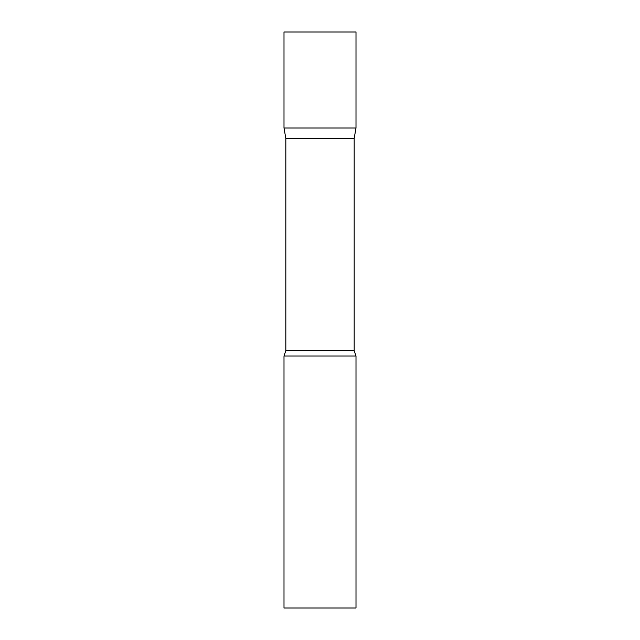 <?xml version="1.0" encoding="UTF-8"?>
<svg xmlns="http://www.w3.org/2000/svg" width="640" height="640" viewBox="0 0 640 640"><rect width="100%" height="100%" fill="white"/><g stroke="black" fill="none" stroke-linecap="round" stroke-linejoin="round"><path stroke-width="0.48" stroke-dasharray="3.2 2.4" d="M356 128L284 128L356 128M356 32L284 32M285.824 138.344L354.176 138.344M284 356L356 356M284 608L356 608M285.824 350.688L354.176 350.688"/><path stroke-width="0.96" d="M285.824 138.344L284 128L356 128L356 32L284 32L284 128L356 128L354.176 138.344L285.824 138.344L285.824 350.688L284 356L284 608L356 608L356 356L284 356M354.176 138.344L354.176 350.688L285.824 350.688M354.176 350.688L356 356"/></g></svg>
